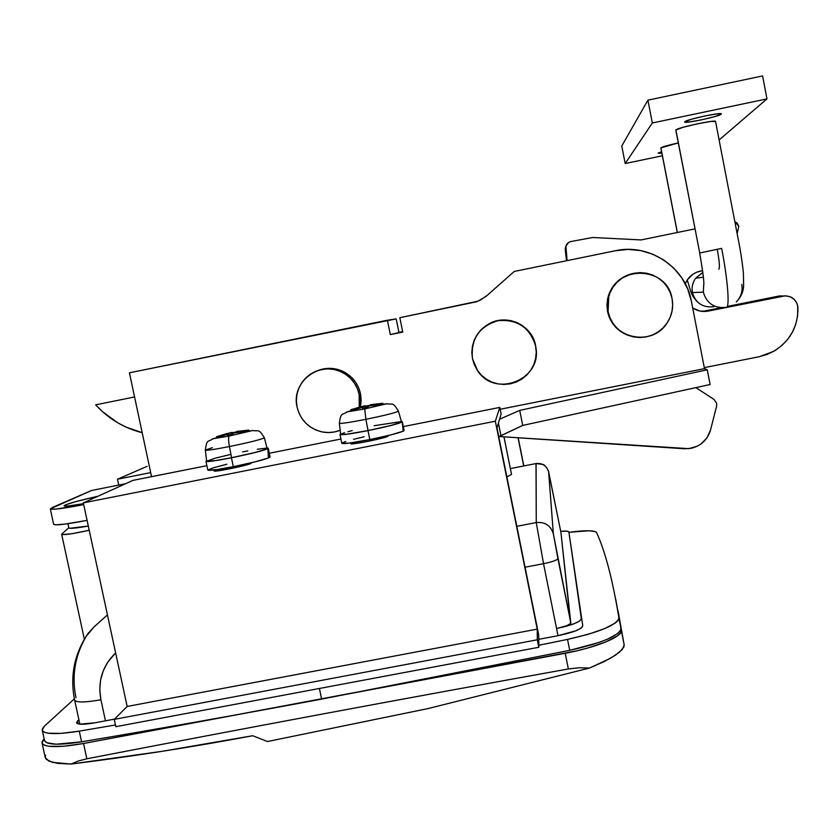 <?xml version="1.0" encoding="UTF-8"?>
<svg xmlns="http://www.w3.org/2000/svg" width="840" height="840" viewBox="0 0 840 840"><rect width="100%" height="100%" fill="white"/><g stroke="black" fill="none" stroke-linecap="round" stroke-linejoin="round"><path stroke-width="1.26" d="M511.518 474.411L503.958 436.842L511.518 474.411L506.856 476.889L511.518 474.411M510.363 468.584L536.004 463.565L536.256 522.564L516.821 526.323L536.256 522.564L543.533 563.682L536.256 522.564C545.076 521.756 550.788 525.557 553.371 533.967L570.801 622.881L560.91 532.34L548.657 471.933L553.371 533.967C550.788 525.557 545.076 521.756 536.256 522.564L536.099 463.544L510.363 468.573L536.004 463.565C542.514 462.945 546.725 465.738 548.625 471.954C546.725 465.738 542.514 462.945 536.004 463.565M582.75 625.821C581.679 629.16 573.426 632.457 558.001 635.691L575.831 630.788L581.112 628.1L582.75 625.821L568.89 531.941L567.357 531.216L560.711 531.332C565.845 530.88 568.575 531.08 568.89 531.941L581.332 618.734C580.24 622.01 571.988 625.275 556.553 628.509C565.373 626.661 570.119 624.792 570.801 622.881L557.918 558.579C557.162 560.144 552.374 561.845 543.533 563.682L525.063 567.221L543.533 563.682L558.001 635.691L538.734 639.313L558.001 635.691L556.553 628.509L566.769 625.716L570.581 623.49L560.91 532.298M42.084 743.085L45.203 757.407L48.741 761.04L57.593 763.361L70.98 764.064L162.424 751.275L252.693 735.725L267.509 741.521L252.693 735.725C192.906 747.001 132.332 756.452 70.98 764.064L52.521 762.374L46.274 759.36L45.213 757.428L45.538 755.265M618.051 610.974L624.194 645.025L623.847 647.094L619.416 652.25L610.271 658.381L589.533 668.042L427.928 708.603L267.509 741.521L427.928 708.603L589.533 668.042L604.17 661.605L615.405 655.221L622.251 649.509L624.194 645.025L618.062 610.974M621.285 630.409L615.783 599.476L621.012 628.572C619.353 635.712 602.259 642.968 569.73 650.349L599.382 642.337L607.142 639.345L617.788 633.507L620.372 630.872L621.012 628.541L618.901 617.957C617.2 624.897 600.086 632.037 567.536 639.398L538.797 645.278L567.536 639.398L569.73 650.349L321.625 699.122C239.39 714.514 159.38 728.742 81.606 741.815C58.674 745.374 46.305 744.923 44.51 740.46L46.641 742.707L56.091 744.208L81.606 741.815L79.286 731.136C56.354 734.738 44.005 734.37 42.231 730.054L44.384 726.191L74.371 698.817L44.384 726.191L42.462 728.637L42.441 730.674L44.352 732.218L48.174 733.215L61.016 733.394L79.286 731.136L115.458 724.962L79.286 731.136L81.606 741.815C159.38 728.742 239.39 714.514 321.625 699.122L319.399 688.475L321.625 699.122L569.73 650.349L567.536 639.398L588.158 634.316L604.978 628.499L615.657 622.776L618.24 620.203L618.901 617.936C612.717 580.062 605.283 551.607 596.61 532.571C605.283 551.607 612.717 580.062 618.901 617.936L624.194 645.025L621.285 630.409L620.55 632.898L617.673 635.723L605.84 641.949L587.401 648.134L576.566 650.895L83.538 743.495L86.856 758.783C243.432 728.511 403.935 698.565 568.355 668.955L565.204 653.279L83.538 743.495L63.473 746.288L49.024 746.319L44.636 745.311L42.346 743.673L42.2 741.478L44.152 738.843L42.032 742.844C44.205 747.653 58.044 747.863 83.538 743.495L86.856 758.783C243.432 728.511 403.935 698.565 568.355 668.955L578.97 667.779L589.533 668.042L578.97 667.779L568.355 668.955L565.204 653.279C596.547 647.493 622.976 636.489 621.296 630.43L624.194 645.047M105.462 720.836L100.905 699.762L99.771 689.986L100.558 680.211L103.236 670.835L107.72 662.193L115.626 652.911C102.459 665.763 97.555 681.387 100.905 699.762C84.998 702.576 76.24 702.681 74.634 700.067C76.24 702.681 84.998 702.576 100.905 699.762L105.462 720.836M78.456 760.966L86.856 758.783L78.456 760.966L70.98 764.064L78.456 760.966M75.968 697.704C71.663 676.494 74.77 656.586 85.292 637.99M87.066 634.683L93.891 627.05L107.447 614.901L93.891 627.05L85.754 636.899M88.662 632.594C74.466 653.153 69.783 675.601 74.613 699.972L74.613 699.951M581.332 618.734L579.684 620.981L574.403 623.637L556.563 628.509L543.533 563.682C552.374 561.845 557.162 560.144 557.918 558.579L553.371 533.967L548.625 471.954L560.91 532.34L548.709 472.059C548.751 470.915 545.002 464.468 542.798 464.415L536.004 463.544M61.845 534.019L68.786 527.73L61.845 534.019L62.339 534.629L71.862 533.705L89.229 530.26C72.817 533.862 63.63 535.216 61.666 534.313L61.845 534.019M68.817 527.877C69.436 528.832 75.936 528.224 88.316 526.039L69.773 528.287L68.817 527.877L67.914 523.677M538.692 634.861L496.997 427.949L501.123 413.942L499.8 407.411L403.305 426.605L499.8 407.411L495.338 421.197L83.328 502.887L132.972 480.365L206.882 465.665L132.972 480.365L83.328 502.887L495.338 421.197L537.243 629.118L127.155 706.461L83.328 502.887L127.155 706.461L537.243 629.118L537.306 639.797L114.251 719.376L127.155 706.461L114.251 719.376L537.306 639.797L538.818 647.273L115.836 726.695L114.251 719.376L115.836 726.695L538.818 647.273L538.692 634.861L538.818 647.273L537.306 639.797L537.243 629.118L495.338 421.197L499.8 407.411L501.123 413.942L496.997 427.949L538.692 634.861M214.127 470.925L233.037 468.143L251.171 463.312C248.441 465.308 213.119 472.553 214.116 470.915L214.116 470.915M340.914 439.016L269.315 453.254L340.914 439.016M350.983 443.489L354.963 443.583L367.637 441.441L388.132 436.118C387.114 437.84 349.87 445.379 350.868 443.656L350.983 443.489M216.184 469.675L214.473 470.6L216.184 469.675M221.739 470.284L221.434 468.867L221.739 470.284M355.415 443.531L355.152 442.229L355.415 443.531M596.61 532.571L595.466 531.647L589.239 530.754L568.953 532.287C585.407 530.156 594.625 530.25 596.61 532.571M77.532 720.982L78.897 719.723L77.532 720.982L78.162 723.87L77.532 720.982L76.745 723.072L79.758 724.154L94.993 722.799C83.727 724.773 77.595 724.742 76.587 722.694L77.532 720.982M114.502 719.135L94.993 722.799L114.502 719.135M343.875 371.847C352.706 376.656 358.25 383.964 360.507 393.781L361.158 399.956L360.591 406.119L360.507 393.781L359.173 394.506L359.226 407.148L359.825 400.733L359.173 394.506L360.507 393.781L358.669 387.839L355.709 382.368L351.75 377.57L346.931 373.643L341.45 370.724L335.528 368.928L329.364 368.33L318.696 370.23C327.285 367.269 335.675 367.805 343.875 371.847L342.416 372.404C351.309 377.255 356.895 384.626 359.173 394.506L357.315 388.531L354.333 383.008L350.343 378.179L345.492 374.22L339.969 371.28L333.994 369.474L327.789 368.865L321.605 369.495L315.661 371.322L310.212 374.272L305.445 378.252L301.55 383.082L298.673 388.594L296.93 394.569L296.383 400.774L297.056 406.98C290.745 382.127 320.082 359.667 342.416 372.404M340.179 430.259C334.194 432.632 328.031 433.156 321.699 431.855C308.627 428.411 300.416 420.116 297.056 406.98L298.914 412.944L301.885 418.435L305.865 423.245L310.695 427.193L316.197 430.132L322.151 431.949L328.335 432.558L334.519 431.949L340.179 430.259M535.909 347.361L535.909 347.739C542.042 379.88 494.834 398.296 477.582 370.65L472.469 358.669C470.631 339.276 479.031 326.634 497.658 320.744C517.125 318.906 529.778 327.306 535.605 345.954L533.778 339.591L530.817 334.068L526.827 329.228L521.976 325.269L516.432 322.329L510.426 320.523L504.179 319.935L497.942 320.576L488.439 324.145C506.331 313.163 532.172 324.901 535.605 345.587L535.909 347.739M607.541 311.462C610.102 322.644 616.675 330.498 627.249 335.013L621.201 331.863L616.319 327.883L612.328 323.032L609.357 317.489L607.541 311.462L608.097 311.567L607.541 311.462L606.932 305.193L607.572 298.914L609.42 292.866L612.413 287.28L616.445 282.377L621.359 278.344L632.016 273.683C620.014 277 612.077 284.54 608.212 296.31L607.541 311.462M672.063 298.641C673.659 307.661 671.864 315.977 666.687 323.589C651.777 346.826 612.171 338.646 608.097 311.567L608.769 296.3C616.329 264.359 667.349 266.154 672.063 298.641L670.226 292.551L667.244 286.933L663.201 282.03L658.266 277.998L652.638 275.026L646.517 273.21L640.154 272.612L633.791 273.273L627.669 275.153L622.02 278.187L617.075 282.261L613.011 287.196L609.998 292.824L608.129 298.925L607.488 305.245L608.097 311.567L609.934 317.635L612.917 323.232L616.949 328.125L621.863 332.125L627.47 335.108L633.57 336.924L639.912 337.533L646.264 336.893L652.386 335.024L658.025 332.01L662.991 327.968L667.065 323.032L670.11 317.415L672 311.315L672.651 304.973L672.063 298.641M402.749 332.073L399.819 317.699L476.238 301.844L480.102 300.227L487.032 295.544L514.248 271.457L615.363 250.74L627.984 249.417L640.626 250.583L652.775 254.195L663.957 260.106L673.754 268.097L681.786 277.851L687.719 288.992L691.351 301.098L704.487 368.644L500.178 409.259L704.487 368.644L691.351 301.098C685.493 267.12 649.152 243.065 615.363 250.74L514.248 271.457L486.119 296.32L477.918 301.214L399.819 317.699L402.749 332.073L390.317 334.593L402.749 332.073M151.547 476.669L129.434 372.803L387.387 320.229L390.317 334.593L402.738 332.01L390.317 334.593L387.387 320.229L396.175 318.895L398.937 332.409L402.665 331.653L391.577 334.278L402.675 331.706L397.803 332.693L398.937 332.409L396.175 318.895L129.434 372.803L151.547 476.669M150.685 472.605L117.474 479.22L147.126 466.337L117.474 479.22L118.724 485.079L117.474 479.22L150.685 472.605M53.634 524.244L55.776 524.832L64.869 524.097L87.098 520.37C66.055 524.349 54.904 525.641 53.634 524.255L50.316 508.925M498.75 436.663L522.732 425.418L710.125 384.52L707.259 369.8L704.487 368.644L707.259 369.8L519.708 410.382L499.558 419.233L519.708 410.382L522.732 425.418L519.708 410.382L707.259 369.8L710.125 384.52L522.732 425.418L500.966 435.74L498.414 423.119L500.966 435.74L498.75 436.663M83.706 504.62L56.112 509.093L50.547 509.114L52.343 507.497L91.539 490.487L125.591 483.714L91.539 490.487L50.305 508.862C51.534 510.048 62.664 508.641 83.706 504.62M97.933 496.262L76.157 501.501L65.436 504.903L64.26 506.027L68.313 505.995L83.496 503.654C70.497 506.006 64.04 506.688 64.103 505.712C67.001 503.78 78.278 500.63 97.933 496.262M535.605 345.954L533.768 339.917L530.785 334.352L526.764 329.48L521.871 325.479L516.285 322.518L510.237 320.702L503.937 320.103L497.658 320.744L491.61 322.602L486.056 325.605L481.183 329.627L477.204 334.519L474.243 340.095L472.437 346.132L471.828 352.401L472.469 358.669L474.317 364.686L477.298 370.23L481.299 375.092L486.181 379.071L491.736 382.032L497.774 383.849L504.053 384.457L510.321 383.838L516.359 382.001L521.923 379.019L526.795 375.018L530.807 370.135L533.778 364.57L535.615 358.522L536.235 352.244L535.605 345.954M518.038 437.776L523.698 465.959L518.038 437.776M523.835 465.927L518.175 437.787L523.835 465.927M783.237 295.995L778.764 296.079L782.88 296.058C790.598 295.281 795.553 298.557 797.738 305.886L797.601 316.04L795.743 324.303L792.446 332.125L787.794 339.245L781.946 345.44L775.1 350.522L767.466 354.312L759.287 356.706L704.288 367.637L759.287 356.706L773.65 351.372C790.01 341.24 798.105 326.655 797.937 307.598L797.034 303.524L794.315 299.45L790.22 296.741L785.369 295.806L708.215 311.084L782.88 296.058L778.764 296.079L781.211 295.838M734.843 221.666L738.812 226.328L737.153 233.667L738.812 226.328L737.1 223.104L734.843 221.666M565.719 247.443L565.236 249.249L566.496 260.757L565.236 249.249L565.74 248.43L567.074 260.631L565.919 246.12L568.606 242.445L570.759 241.563L592.62 237.5L641.088 239.925L694.964 228.879L641.088 239.925L592.62 237.5L570.759 241.563C567.756 242.382 566.076 244.346 565.719 247.443L566.339 245.018L565.215 248.273M702.597 270.637L696.591 272.255L693.032 274.166L687.341 279.836L685.272 283.742L687.383 279.762C690.617 275.173 694.974 272.276 700.455 271.068L702.597 270.637M692.696 308.007L700.214 311.115L708.215 311.084C702.607 312.123 697.431 311.094 692.696 308.007M705.348 310.863L721.098 307.692L705.348 310.863L708.215 311.084L701.411 311.262M727.262 306.453L778.764 296.079L727.262 306.453M713.811 306.726C702.712 307.839 695.583 303.114 692.401 292.541C691.477 287.28 692.601 282.471 695.762 278.103L702.839 272.391L695.699 278.187C692.58 282.534 691.488 287.322 692.401 292.541C695.583 303.114 702.712 307.839 713.811 306.726M703.332 292.173C706.724 303.481 714.357 308.543 726.232 307.346C729.939 308.385 727.913 280.361 721.654 248.378L699.741 252.987L721.654 248.378C727.913 280.361 729.939 308.385 726.232 307.346C714.357 308.543 706.724 303.481 703.332 292.173L692.401 292.541L703.332 292.173L703.825 282.818L703.332 292.173M660.901 147.872L677.365 232.491L660.901 147.872L678.3 142.916C668.273 145.142 662.476 146.8 660.901 147.872L660.901 147.872M741.794 284.393C742.885 291.144 741.048 297.014 736.281 302.001C741.069 297.003 743.526 291.385 743.631 285.138L743.421 273.871C743.474 272.643 741.741 257.523 739.316 244.892L715.544 121.454C716.005 119.343 676.778 127.796 675.896 129.98L699.741 252.987L675.896 129.98L682.92 127.334L697.578 123.764L711.113 121.422L715.544 121.454M721.266 114.124C719.639 116.392 684.359 123.963 684.663 121.999L691.288 119.28L704.855 115.962L717.328 113.82L721.266 114.124L714.514 116.666L701.159 119.931L688.874 122.042L684.736 121.8C685.671 119.669 721.791 111.867 721.381 113.883L721.266 114.124M661.847 153.101L658.119 153.216L661.584 151.757L658.15 153.101L661.847 153.101M625.191 163.527L662.361 155.778L625.191 163.527L621.768 146.034L625.191 163.527L652.344 122.976L647.903 100.16L621.768 146.034L647.903 100.16L762.594 75.936L647.903 100.16L652.344 122.976L625.191 163.527M719.114 139.986L766.973 98.889L652.344 122.976L766.973 98.889L762.594 75.936L766.973 98.889L719.114 139.986M675.822 130.179L699.741 252.987M718.851 269.209C719.933 267.865 719.408 261.303 717.276 249.543M134.568 396.953L95.676 404.838L102.396 411.569L117.684 422.772L126.095 427.13L142.18 432.695C123.974 428.096 108.476 418.803 95.676 404.838L134.568 396.953M401.635 421.89L402.213 421.911C398.79 423.728 387.377 426.636 367.983 430.616L369.82 439.572L367.983 430.616L391.167 425.439L402.213 421.911L403.179 431.204L390.947 434.879L369.82 439.572L348.569 443.173L341.796 443.31C343.214 444.14 352.548 442.901 369.82 439.572C386.799 436.107 397.919 433.314 403.179 431.204L402.213 421.911L390.726 425.502L368.056 430.563L365.862 419.328L368.056 430.563C387.019 426.668 398.181 423.822 401.531 422.048L398.433 411.128C396.186 412.587 385.329 415.317 365.862 419.328L364.749 408.933L346.616 411.925L364.749 408.933L365.085 407.642L367.616 407.169L368.907 405.605L382.368 403.599L370.282 404.712L382.841 403.274L369.673 405.363L367.616 407.169L365.085 407.642L364.749 408.933L386.999 403.694L364.749 408.933L365.862 419.328C385.088 415.37 395.945 412.65 398.423 411.159M371.459 439.236L371.742 440.601L371.459 439.236M368.361 405.531L365.894 406.056L368.361 405.531M403.147 426.258L404.103 430.521L403.169 431.004L403.788 430.878L402.308 421.701L403.147 426.258M401.52 421.491L402.308 421.701L401.52 421.491M367.983 430.616C350.711 433.965 341.376 435.267 339.98 434.522L346.731 434.28L367.983 430.616M342.017 443.026L345.744 441.515M353.514 439.32L364.119 436.79M374.157 425.712L401.006 421.638M401.615 421.817L402.308 421.701L401.625 421.838M368.056 430.563L347.267 434.144L340.662 434.385C342.101 435.099 351.225 433.818 368.056 430.563M340.872 434.123L344.536 432.705M347.907 431.729L352.149 430.616M365.085 407.642L362.576 408.177L362.828 406.822L363.31 408.019L363.111 407.032L362.576 408.177L365.085 407.642M350.627 409.941L360.108 406.917L365.894 406.056L366.177 407.431L365.894 406.056L365.096 405.772L365.463 407.568L365.096 405.772L364.256 405.919L351.194 409.605L350.753 410.529M339.37 423.192C340.389 423.854 349.219 422.572 365.862 419.328C349.577 422.499 340.736 423.801 339.36 423.234C341.019 412.104 341.502 415.495 347.214 411.894L363.048 407.127M356.895 407.957L357.021 408.576M361.557 406.928L362.828 406.822M267.572 448.35L267.194 448.791L267.855 448.655C262.909 450.776 250.772 453.82 231.441 457.79L233.31 466.673L231.441 457.79L255.119 452.519L267.855 448.655L268.443 457.968L254.803 461.916L233.31 466.673L217.025 469.56L207.816 470.075C208.96 470.883 217.466 469.739 233.31 466.673C250.194 463.239 261.901 460.331 268.443 457.968L267.855 448.655L254.72 452.571L231.578 457.716L229.425 446.555L231.578 457.716C250.478 453.842 262.343 450.86 267.194 448.791L264.369 437.766C261.713 439.362 250.068 442.292 229.425 446.555C228.491 441.368 228.344 437.871 228.984 436.076L212.468 438.816L228.984 436.076L229.751 434.721L232.239 434.249L233.289 433.01L236.177 432.022L247.936 430.49L236.607 431.466L248.808 430.091L235.127 432.285L232.239 434.249L229.751 434.721L228.984 436.076L252.851 430.469L228.984 436.076C228.344 437.871 228.491 441.368 229.425 446.555C249.564 442.397 261.198 439.488 264.348 437.819M236.135 466.106L236.408 467.407L236.135 466.106M235.589 432.096L233.163 432.621L235.589 432.096M269.567 456.74L268.212 448.403L267.54 448.539L268.044 448.108L267.477 448.035L268.275 448.276L269.304 457.601L270.081 456.939M231.441 457.79C215.597 460.866 207.102 462.053 205.978 461.349L215.156 460.709L231.441 457.79M269.304 457.601L268.443 457.769L269.304 457.601M205.978 461.381L207.816 470.085L213.087 467.87L226.853 464.247M242.592 451.92L247.874 450.891M257.25 449.253L266.185 448.182M205.338 450.041C205.905 450.733 213.927 449.579 229.425 446.555C214.484 449.474 206.441 450.66 205.317 450.114L206.651 461.213C207.827 461.885 216.132 460.719 231.578 457.716L215.649 460.572L206.651 461.213L215.576 458.073L230.916 454.377M216.573 436.769L227.199 433.818L228.428 433.839L227.262 435.246L229.751 434.721L227.262 435.246L228.428 433.829L227.199 433.818L216.573 436.769L226.391 433.681L233.163 432.621L231.84 432.443L232.218 434.259L231.84 432.443L230.8 432.632L217.539 436.349L216.709 437.388M228.186 434.133L213.129 438.774C207.553 442.344 206.892 439.058 205.317 450.114L212.341 447.657M222.758 434.794L222.894 435.435M228.322 433.997L228.533 434.973L228.322 433.997M713.99 399.409L716.688 403.399L713.99 399.409L695.856 387.639L713.99 399.409M499.107 436.527L688.79 448.655L697.179 446.25L700.928 444.014L707.007 437.787L710.567 429.891L716.615 406.098L716.688 403.399L716.615 406.098L710.567 429.891C707.606 439.73 701.096 445.872 691.037 448.319L684.422 448.749L499.107 436.527M511.518 474.338L503.969 436.853M74.645 700.098L79.863 724.164M84.347 639.208L61.677 534.356M621.012 628.572L618.901 617.957M44.51 740.46L42.284 730.275M64.764 506.132L64.103 505.712M608.212 296.31L608.769 296.3M687.246 279.972C691.876 295.134 691.415 295.071 697.473 301.949M703.405 277.242L695.699 278.187L702.828 272.307M699.647 253.019C702.923 271.593 704.288 282.345 703.742 285.264L703.857 283.889M660.86 148.008L677.292 232.502M398.433 411.128C392.459 401.572 393.435 404.859 386.61 403.83L368.099 406.077M402.518 422.73L404.103 430.521M339.99 434.564L341.796 443.31M356.381 442.029L356.654 443.363M340.662 434.395L339.36 423.234M363.353 408.009L363.143 406.938M264.369 437.766C258.447 428.316 259.245 431.56 252.578 430.553L233.247 433.041M268.275 448.276L270.092 456.981M222.422 468.699L222.726 470.117M228.669 434.942L228.428 433.839"/></g></svg>
